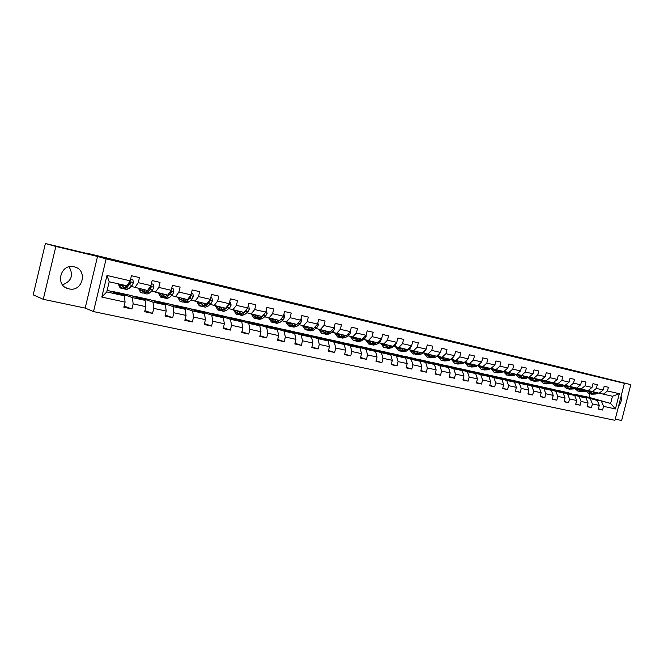 <?xml version="1.0" encoding="UTF-8"?>
<svg xmlns="http://www.w3.org/2000/svg" width="664" height="664" viewBox="0 0 664 664"><rect width="100%" height="100%" fill="white"/><g stroke="black" fill="none" stroke-linecap="round" stroke-linejoin="round"><path stroke-width="1" d="M74.16 266.837C60.416 263.06 54.614 285.869 68.566 288.774L68.907 288.857C82.759 292.417 88.229 269.584 74.169 266.845L74.16 266.837M615.246 419.158L621.629 420.495L630.8 384.639L571.546 369.939M93.508 311.582L614.947 420.32L624.401 383.336L106.124 258.869L93.508 311.582L85.183 308.096L97.525 256.47L55.834 246.452L43.268 299.315L85.183 308.096M43.268 299.315L33.2 294.857L45.393 243.505L86.187 253.316M55.834 246.452L45.393 243.505M577.497 394.881L589.076 397.354L610.631 403.455L612.474 396.25L603.377 394.175L607.46 390.971L608.398 387.278L604.157 386.282L603.211 389.992L596.355 388.407L597.309 384.68L592.985 383.676L592.039 387.411L585.059 385.801L586.013 382.041L581.614 381.012L580.66 384.788L573.555 383.145L574.518 379.351L570.044 378.306L569.073 382.115L561.835 380.447L562.815 376.612L558.25 375.55L557.279 379.393L549.908 377.692L550.888 373.824L546.24 372.736L545.26 376.621L537.757 374.886L538.745 370.985L534.014 369.881L533.026 373.791L525.373 372.031L526.369 368.088L521.547 366.96L520.551 370.919L512.757 369.118L513.762 365.142L508.848 363.988L507.844 367.981L499.901 366.146L500.913 362.137L495.908 360.967L494.896 364.993L486.803 363.125L487.816 359.075L482.711 357.879L481.69 361.946L473.44 360.046L474.469 355.945L469.257 354.734L468.228 358.842L459.812 356.9L460.849 352.767L455.546 351.522L454.5 355.672L445.917 353.688L446.963 349.513L441.552 348.251L440.506 352.443L431.749 350.418L432.804 346.201L427.276 344.906L426.222 349.148L417.282 347.081L418.345 342.823L412.709 341.503L411.647 345.778L402.525 343.678L403.596 339.37L397.844 338.026L396.773 342.35L387.461 340.2L388.54 335.851L382.671 334.473L381.584 338.847L372.081 336.648L373.176 332.257L367.175 330.855L366.08 335.27L356.377 333.029L357.481 328.58L351.356 327.153L350.252 331.61L340.341 329.327L341.445 324.837L335.187 323.368L334.075 327.883L323.949 325.543L325.069 321.002L318.678 319.508L317.558 324.065L307.208 321.675L308.337 317.085L301.796 315.558L300.667 320.172L290.093 317.732L291.23 313.084L284.549 311.524L283.403 316.188L272.597 313.69L273.742 308.992L266.911 307.399L265.758 312.113L254.702 309.565L255.856 304.817L248.876 303.182L247.713 307.947L236.401 305.34L237.571 300.535L230.425 298.866L229.246 303.689L217.676 301.016L218.854 296.161L211.542 294.451L210.355 299.331L198.511 296.592L199.706 291.679L192.22 289.927L191.024 294.866L178.898 292.069L180.102 287.089L172.433 285.296L171.229 290.301L158.812 287.429L160.024 282.399L152.172 280.557L150.96 285.62L138.237 282.681L139.465 277.585L131.422 275.709L130.194 280.831L106.979 275.469L101.808 297.065L106.755 291.919L124.417 295.829L107.17 290.176M607.46 390.971L619.338 393.711L615.445 408.933L603.534 406.343L602.597 410.028L598.413 408.808M101.808 297.065L125.073 302.137L123.844 307.249L131.912 308.984L133.14 303.888L145.889 306.668L144.669 311.723L152.546 313.408L153.757 308.387L166.207 311.092L164.996 316.081L172.69 317.732L173.893 312.769L186.044 315.417L184.849 320.347L192.361 321.957L193.556 317.052L205.425 319.633L204.246 324.505L211.584 326.082L212.762 321.235L224.366 323.758L223.195 328.58L230.367 330.116L231.528 325.318L242.875 327.792L241.713 332.556L248.718 334.058L249.88 329.319L260.96 331.734L259.815 336.44L266.671 337.91L267.816 333.22L278.656 335.586L277.51 340.242L284.217 341.678L285.354 337.046L295.961 339.354L294.824 343.96L301.381 345.363L302.51 340.781L312.885 343.039L311.765 347.596L318.18 348.974L319.301 344.433L329.452 346.649L328.34 351.148L334.623 352.501L335.727 348.011L345.662 350.177L344.558 354.634L350.708 355.954L351.804 351.513L361.531 353.638L360.444 358.045L366.462 359.332L367.549 354.949L377.077 357.024L375.998 361.382L381.891 362.652L382.97 358.303L392.299 360.336L391.229 364.652L396.997 365.889L398.068 361.589L407.215 363.582L406.144 367.856L411.804 369.068L412.867 364.818L421.823 366.769L420.768 370.993L426.313 372.189L427.367 367.972L436.14 369.881L435.094 374.073L440.531 375.235L441.577 371.068L450.184 372.944L449.146 377.086L454.475 378.231L455.504 374.106L463.945 375.94L462.916 380.04L468.137 381.161L469.166 377.077L477.441 378.878L476.42 382.945L481.541 384.041L482.562 379.991L490.671 381.758L489.659 385.784L494.688 386.863L495.701 382.854L503.661 384.589L502.656 388.573L507.586 389.635L508.591 385.659L516.401 387.361L515.405 391.312L520.244 392.349L521.24 388.415L528.901 390.083L527.913 394.001L532.661 395.014L533.649 391.121L541.177 392.756L540.197 396.632L544.854 397.636L545.833 393.777L553.22 395.387L552.249 399.222L556.822 400.201L557.793 396.383L565.047 397.96L564.085 401.762L568.575 402.724L569.538 398.939L576.667 400.492L575.705 404.26L580.12 405.206L581.075 401.454L588.072 402.973L587.125 406.708L591.458 407.638L592.404 403.919L599.277 405.413L598.339 409.115L602.597 410.028M86.254 253.05L571.563 369.889M603.211 389.992L599.127 393.212L588.146 390.515M575.804 394.399L597.268 400.492L575.804 394.399M592.271 391.652L596.355 388.407M599.277 405.413L597.268 400.492M592.404 403.919L590.412 398.973M592.039 387.411L587.955 390.673L576.775 387.925M564.699 391.934L586.08 398.018L579.099 396.474L557.768 390.39L564.699 391.934M580.975 389.087L585.059 385.801M588.072 402.973L586.08 398.018M581.075 401.454L579.099 396.474M580.66 384.788L576.576 388.083L565.197 385.286M553.394 389.419L574.692 395.495L567.587 393.926L546.339 387.851L553.394 389.419M569.48 386.465L573.555 383.145M576.667 400.492L574.692 395.495M569.538 398.939L567.587 393.926M569.073 382.115L564.998 385.452L553.411 382.597M541.899 386.863L563.097 392.93L555.859 391.328L534.719 385.261L541.899 386.863M557.768 383.8L561.835 380.447M565.047 397.96L563.097 392.93M557.793 396.383L555.859 391.328M557.279 379.393L553.203 382.771L541.409 379.858M530.187 384.257L551.294 390.316L543.924 388.681L522.883 382.63L530.187 384.257M545.841 381.094L549.908 377.692M553.22 395.387L551.294 390.316M545.833 393.777L543.924 388.681M546.846 381.319L543.567 381.958L541.185 380.032L529.183 377.069M518.277 381.609L539.268 387.651L531.756 385.991L510.832 379.949L518.277 381.609M541.201 380.032L545.26 376.621M533.698 378.331L537.757 374.886M541.177 392.756L539.268 387.651M533.649 391.121L531.756 385.991M533.026 373.791L528.967 377.252L516.725 374.23M506.142 378.912L527.025 384.946L519.372 383.252L498.564 377.227L506.142 378.912M521.323 375.517L525.373 372.031M528.901 390.083L527.025 384.946M521.24 388.415L519.372 383.252M520.551 370.919L516.501 374.421L504.034 371.334M493.792 376.164L514.542 382.182L506.748 380.455L486.073 374.446L493.792 376.164M509.305 373.5L508.69 372.637L512.757 369.118M516.401 387.361L514.542 382.182M508.591 385.659L506.748 380.455M507.844 367.981L503.802 371.533L491.094 368.379M481.209 373.367L501.835 379.368L493.883 377.608L473.349 371.616L481.209 373.367M495.875 369.723L499.901 366.146M503.661 384.589L501.835 379.368M495.701 382.854L493.883 377.608M494.896 364.993L490.862 368.586L477.964 365.391M468.386 370.512L488.87 376.496L480.777 374.703L460.384 368.736L468.386 370.512M482.778 366.744L486.803 363.125M490.671 381.758L488.87 376.496M482.562 379.991L480.777 374.703M481.69 361.946L477.673 365.582L464.634 362.353M455.33 367.607L475.665 373.575L467.414 371.749L447.171 365.798L455.33 367.607M469.431 363.706L473.44 360.046M477.441 378.878L475.665 373.575M469.166 377.077L467.414 371.749M468.228 358.842L464.227 362.527L451.055 359.257M442.025 364.652L462.202 370.595L453.786 368.736L433.716 362.801L442.025 364.652M455.819 360.61L459.812 356.9M463.945 375.94L462.202 370.595M455.504 374.106L453.786 368.736M454.5 355.672L450.516 359.407L437.202 356.103M428.463 361.631L448.474 367.557L439.892 365.656L419.988 359.747L428.463 361.631M441.942 357.456L445.917 353.688M450.184 372.944L448.474 367.557M441.577 371.068L439.892 365.656M440.506 352.443L436.53 356.228L423.076 352.891M414.643 358.56L434.472 364.461L425.715 362.519L406.003 356.634L414.643 358.56M427.782 354.236L431.749 350.418M436.14 369.881L434.472 364.461M427.367 367.972L425.715 362.519M426.222 349.148L422.262 352.982L408.667 349.604M400.55 355.423L420.188 361.299L411.248 359.315L391.743 353.464L400.55 355.423M413.34 350.949L417.282 347.081M421.823 366.769L420.188 361.299M412.867 364.818L411.248 359.315M411.647 345.778L407.704 349.671L393.959 346.259M386.182 352.227L405.613 358.07L396.491 356.053L377.193 350.227L386.182 352.227M398.599 347.596L402.525 343.678M407.215 363.582L405.613 358.07M398.068 361.589L396.491 356.053M396.773 342.35L392.847 346.293L378.953 342.84M371.525 348.965L390.739 354.775L381.435 352.717L362.353 346.932L371.525 348.965M383.551 344.176L387.461 340.2M392.299 360.336L390.739 354.775M382.97 358.303L381.435 352.717M381.584 338.847L377.683 342.84L363.64 339.354M356.568 345.645L375.558 351.414L366.055 349.314L347.214 343.562L356.568 345.645M368.196 340.682L372.081 336.648M377.077 357.024L375.558 351.414M367.549 354.949L366.055 349.314M366.08 335.27L362.204 339.321L348.002 335.793M341.313 342.25L360.062 347.986L350.36 345.836L331.768 340.126L341.313 342.25M352.518 337.113L356.377 333.029M361.531 353.638L360.062 347.986M351.804 351.513L350.36 345.836M350.252 331.61L346.401 335.727L332.033 332.158M325.742 338.789L344.234 344.483L334.324 342.292L315.998 336.623L325.742 338.789M336.499 333.469L340.341 329.327M345.662 350.177L344.234 344.483M335.727 348.011L334.324 342.292M334.075 327.883L330.249 332.05L315.724 328.439M309.847 335.254L328.066 340.906L317.948 338.665L299.904 333.037L309.847 335.254M320.139 329.751L323.949 325.543M329.452 346.649L328.066 340.906M319.301 344.433L317.948 338.665M317.558 324.065L313.757 328.298L299.066 324.646M293.621 331.643L311.557 337.246L301.215 334.963L283.462 329.385L293.621 331.643M303.431 325.949L307.208 321.675M312.885 343.039L311.557 337.246M302.51 340.781L301.215 334.963M300.667 320.172L296.899 324.464L282.034 320.77M277.046 327.958L294.683 333.511L284.109 331.178L266.671 325.651L277.046 327.958M286.342 322.065L290.093 317.732M295.961 339.354L294.683 333.511M285.354 337.046L284.109 331.178M283.403 316.188L279.677 320.546L264.629 316.803M260.122 324.19L277.436 329.693L266.629 327.302L249.523 321.832L260.122 324.19M268.887 318.089L272.597 313.69M278.656 335.586L277.436 329.693M267.816 333.22L266.629 327.302M265.758 312.113L262.064 316.537L246.842 312.752M242.825 320.347L259.798 325.792L248.751 323.351L231.993 317.94L242.825 320.347M251.025 314.031L254.702 309.565M260.96 331.734L259.798 325.792M249.88 329.319L248.751 323.351M247.713 307.947L244.053 312.445L228.648 308.611M225.154 316.421L241.771 321.799L230.474 319.301L214.082 313.956L225.154 316.421M232.765 309.872L236.401 305.34M242.875 327.792L241.771 321.799M231.528 325.318L230.474 319.301M229.246 303.689L225.627 308.254L210.04 304.369M207.093 312.404L223.328 317.724L211.766 315.159L195.772 309.88L207.093 312.404M214.082 305.623L217.676 301.016M224.366 323.758L223.328 317.724M212.762 321.235L211.766 315.159M210.355 299.331L206.786 303.963L190.991 300.028M188.626 308.295L204.462 313.541L192.626 310.926L177.056 305.722L188.626 308.295M194.967 301.273L198.511 296.592M205.425 319.633L204.462 313.541M193.556 317.052L192.626 310.926M191.024 294.866L187.497 299.58L171.511 295.596M169.735 304.095L185.148 309.266L173.038 306.585L157.899 301.456L169.735 304.095M175.404 296.825L178.898 292.069M186.044 315.417L185.148 309.266M173.893 312.769L173.038 306.585M171.229 290.301L167.751 295.09L151.566 291.048M150.421 299.796L165.386 304.892L152.986 302.153L138.311 297.099L150.421 299.796M155.368 292.268L158.812 287.429M166.207 311.092L165.386 304.892M153.757 308.387L152.986 302.153M150.96 285.62L147.532 290.492L131.14 286.392M130.65 295.397L145.142 300.41L132.451 297.605L118.258 292.641L130.65 295.397M134.85 287.603L138.237 282.681M145.889 306.668L145.142 300.41M133.14 303.888L132.451 297.605M130.194 280.831L126.832 285.777L109.187 281.768L106.979 275.469M125.073 302.137L124.417 295.829M97.525 256.47L106.124 258.869M630.8 384.639L610.697 379.808L624.401 383.336M109.187 281.768L106.755 291.919M603.377 394.175L599.318 393.063M589.076 397.354L589.972 393.843M580.029 395.337L610.631 403.455L615.445 408.933M111.519 291.288L118.258 292.641M131.787 295.795L138.311 297.099M151.591 300.194L157.899 301.456M170.947 304.502L177.056 305.722M189.871 308.702L195.772 309.88M208.363 312.819L214.082 313.956M226.457 316.844L231.993 317.94M244.161 320.778L249.523 321.832M261.483 324.63L266.671 325.651M278.432 328.398L283.462 329.385M295.032 332.083L299.904 333.037M311.283 335.693L315.998 336.623M327.194 339.238L331.768 340.126M342.79 342.699L347.214 343.562M358.062 346.102L362.353 346.932M373.035 349.43L377.193 350.227M387.71 352.692L391.743 353.464M402.102 355.887L406.003 356.634M416.203 359.025L419.988 359.747M430.048 362.104L433.716 362.801M443.618 365.117L447.171 365.798M456.94 368.08L460.384 368.736M470.004 370.985L473.349 371.616M482.836 373.84L486.073 374.446M495.427 376.637L498.564 377.227M507.794 379.385L510.832 379.949M519.929 382.082L522.883 382.63M531.856 384.738L534.719 385.261M543.567 387.336L546.339 387.851M555.079 389.901L557.768 390.39M566.384 392.416L568.99 392.889M612.474 396.25L619.338 393.711M603.534 406.343L601.526 401.438M121.612 294.841L121.811 294.027L118.225 292.774M131.912 308.984L124.135 306.054M115.055 292.534L121.811 294.027M135.456 297.065L141.98 298.509L138.278 297.231M141.805 299.257L141.98 298.509M152.546 313.408L144.935 310.603M155.376 301.489L161.692 302.884L157.866 301.589M161.526 303.581L161.692 302.884M172.69 317.732L165.253 315.043M174.848 305.805L180.957 307.166L177.022 305.847M180.799 307.805L180.957 307.166M192.361 321.957L185.09 319.367M193.871 310.03L199.781 311.35L195.747 310.013M199.64 311.947L199.781 311.35M211.584 326.082L204.47 323.584M212.48 314.163L218.199 315.433L214.057 314.08M218.058 315.998L218.199 315.433M230.367 330.116L223.403 327.709M230.665 318.205L236.201 319.434L231.968 318.064M236.077 319.957L236.201 319.434M248.718 334.058L241.912 331.726M248.46 322.156L253.814 323.343L249.49 321.957M253.698 323.833L253.814 323.343M266.671 337.91L260.006 335.66M265.866 326.024L271.053 327.169L266.646 325.775M270.945 327.634L271.053 327.169M284.217 341.678L277.693 339.495M282.906 329.8L287.927 330.921L283.428 329.51M287.819 331.353L287.927 330.921M301.381 345.363L294.999 343.246M299.572 333.502L304.436 334.581L299.871 333.162M304.336 334.996L304.436 334.581M318.18 348.974L311.931 346.923M315.898 337.129L320.604 338.175L315.973 336.739M334.623 352.501L328.497 350.509M331.884 340.682L336.449 341.694L331.734 340.242M350.708 355.954L344.716 354.02M347.538 344.159L351.962 345.139L347.189 343.678M366.462 359.332L360.585 357.456M362.876 347.562L367.159 348.509L362.328 347.048M381.891 362.652L376.131 360.818M377.907 350.899L382.057 351.82L377.169 350.343M396.997 365.889L391.362 364.113M392.64 354.169L396.657 355.066L391.71 353.58M411.804 369.068L406.277 367.341M407.082 357.373L410.974 358.245L405.978 356.751M426.313 372.189L420.893 370.495M421.233 360.519L425.01 361.357L419.963 359.863M440.531 375.235L435.219 373.591M435.119 363.606L438.771 364.411L433.683 362.909M454.475 378.231L449.254 376.629M448.739 366.628L452.275 367.416L447.146 365.906M468.137 381.161L463.024 379.601M462.102 369.591L465.53 370.354L460.359 368.844M481.541 384.041L476.528 382.514M475.208 372.504L478.528 373.243L473.324 371.724M494.688 386.863L489.766 385.369M488.073 375.359L491.294 376.081L486.048 374.554M507.586 389.635L502.756 388.174M500.697 378.165L503.818 378.862L498.539 377.326M520.244 392.349L515.505 390.93M513.098 380.92L516.119 381.592L510.807 380.057M532.661 395.014L528.005 393.627M525.265 383.618L522.859 382.738M544.854 397.636L540.288 396.275M537.217 386.274L534.686 385.369M556.822 400.201L552.34 398.873M548.962 388.88L546.314 387.95M568.575 402.724L564.168 401.421M560.491 391.445L557.743 390.49M580.12 405.206L575.788 403.928M571.82 393.959L568.965 392.988M591.458 407.638L587.2 406.393M582.959 396.433L579.996 395.437M618.607 406.011C621.039 403.131 621.869 399.886 621.089 396.283M69.106 266.845C73.737 275.245 71.554 281.237 62.532 284.823M122.94 284.889L120.541 286.176L119.122 284.026M124.201 285.18L122.549 286.914L120.118 287.968L118.184 283.81M130.634 279.004L132.775 279.502L133.439 282.582L132.111 285.387L129.181 288.417L126.741 289.454L124.434 288.94M132.775 279.502L130.642 278.955M126.733 285.752L125.073 287.487L122.641 288.533L120.325 288.01M121.636 284.599L122.043 285.761M122.267 284.74L122.359 285.495M123.587 288.508L124.226 288.89L126.666 287.844L130.6 283.022L130.061 282.026L128.999 282.648L127.114 285.362M130.6 283.022L129.878 282.789L125.463 287.072M143.474 289.562L141.009 290.807L139.531 288.666M144.777 289.861L143.092 291.562L140.594 292.583L138.552 288.442M151.392 283.818L153.26 284.25L153.899 287.288L152.562 290.052L149.566 293.031L147.059 294.036L144.818 293.529M153.26 284.25L151.4 283.769M147.25 290.425L145.557 292.118L143.059 293.131L140.801 292.625M141.98 289.222L142.47 290.483M142.544 289.355L142.685 290.317M143.98 293.139L144.611 293.488L147.109 292.475L150.097 289.496L151.118 287.728L150.139 286.782M147.499 290.483L146.047 291.629M149.317 287.96L148.362 289.313M151.118 287.728L150.371 287.495L147.649 290.334M163.527 294.127L161.003 295.339L159.46 293.197M164.871 294.434L163.153 296.102L160.597 297.09L158.455 292.973M171.652 288.516L173.271 288.89L173.868 291.82L172.532 294.617L169.478 297.53L166.905 298.509L164.73 298.02M173.271 288.89L171.669 288.475M167.286 294.982L165.56 296.642L162.995 297.63L160.812 297.132M161.858 293.745L162.414 295.073M162.356 293.861L162.539 294.999M163.9 297.646L164.514 297.97L167.079 296.991L170.125 294.069L171.163 292.334L170.465 291.347M167.461 295.023L166.166 296.061M171.163 292.334L170.391 292.094L168.59 293.928M183.123 298.584L180.533 299.763L178.931 297.63M184.501 298.9L182.749 300.535L180.135 301.489L177.902 297.397M191.448 293.106L192.809 293.422L193.398 296.385L192.037 299.074L188.933 301.937L186.302 302.875L184.185 302.402M192.809 293.422L191.456 293.065M186.866 299.431L185.107 301.066L182.484 302.02L180.351 301.539M181.272 298.161L181.911 299.555M181.712 298.26L181.944 299.539M183.372 302.054L186.592 301.406L189.688 298.534L190.734 296.825L190.302 295.887M186.957 299.456L185.878 300.352M190.734 296.825L189.945 296.584L189.016 297.547M202.263 302.933L199.623 304.079L197.963 301.962M203.682 303.257L201.897 304.867L199.225 305.789L196.901 301.722M210.778 297.588L211.899 297.854L212.472 300.775L211.094 303.423L207.94 306.237L205.251 307.15L203.192 306.685M211.899 297.854L210.787 297.547M205.242 304.452L201.524 306.311L199.449 305.838M200.254 302.477L200.968 303.921M200.628 302.568L200.877 303.805M202.387 306.361L205.649 305.714L208.803 302.9L209.857 301.215L209.575 300.344M201.864 303.29L201.698 302.809M220.971 307.191L218.282 308.303L216.572 306.195M222.423 307.523L220.614 309.1L217.892 309.997L215.485 305.946M229.669 301.971L230.557 302.178L231.105 305.067L229.727 307.681L226.524 310.437L223.785 311.325L221.784 310.877M230.557 302.178L229.678 301.929M224.681 308.038L222.863 309.607L220.133 310.503L218.124 310.046M218.805 306.702L219.593 308.187M219.12 306.776L219.352 307.872M220.987 310.561L224.283 309.93L227.478 307.166L228.408 304.751M220.456 307.639L220.216 307.017M239.264 311.35L236.525 312.437L234.766 310.329M240.75 311.69L238.907 313.242L236.135 314.105L233.645 310.08M248.12 306.253L248.801 306.411L249.324 309.258L247.938 311.839L244.692 314.545L241.895 315.408L239.953 314.968M242.949 312.196L241.107 313.74L238.334 314.603L236.376 314.163M236.948 310.827L237.803 312.354M237.214 310.885L237.413 311.839M239.164 314.67L242.501 314.055L245.738 311.333L246.784 309.084M238.633 311.873L238.326 311.142M248.801 306.411L248.137 306.212M257.151 315.425L254.37 316.479L252.552 314.379M258.669 315.765L256.802 317.292L253.98 318.131L251.415 314.122M266.637 310.544L266.173 310.412L267.144 313.358L265.741 315.906L262.454 318.571L259.616 319.401L257.723 318.969M260.819 316.255L258.952 317.774L256.13 318.612L254.221 318.18M254.694 314.861L255.615 316.421M254.901 314.91L255.076 315.707M256.951 318.695L260.313 318.081L263.6 315.417L264.72 313.35M256.42 315.998L256.047 315.168M274.647 319.401L271.817 320.43L269.966 318.338M276.191 319.749L274.307 321.252L271.435 322.065L268.804 318.064M284.084 314.587L284.565 317.367L283.163 319.882L279.834 322.496L276.954 323.31L275.112 322.887M278.299 320.231L276.407 321.725L273.535 322.538L271.684 322.123M272.057 318.811L273.037 320.397M272.215 318.853L272.348 319.475M274.348 322.621L277.735 322.023L279.627 320.538M273.817 320.031L273.377 319.11M279.801 320.397L282.217 317.575M291.762 323.293L288.898 324.298L286.997 322.214M293.33 323.65L291.43 325.119L288.516 325.908L285.81 321.899M301.149 318.546L301.614 321.293L300.203 323.775L296.833 326.348L293.911 327.128L292.118 326.721M295.397 324.123L293.488 325.592L290.575 326.373L288.774 325.966M289.048 322.679L290.093 324.281M289.155 322.704L289.255 323.152M291.363 326.464L294.783 325.883L296.7 324.422M290.84 323.957L290.334 322.97M297.447 323.841L299.215 321.824M308.511 327.103L305.606 328.082L303.664 326.007M310.113 327.468L308.179 328.912L305.232 329.676L302.452 325.659M317.89 322.687L318.297 325.136L316.877 327.584L313.474 330.116L310.52 330.871L308.768 330.473M312.13 327.925L310.196 329.369L307.249 330.132L305.49 329.734M305.672 326.464L306.776 328.082M308.021 330.224L311.466 329.659L313.4 328.215M307.507 327.8L306.934 326.746M314.694 327.252L315.707 326.124M324.903 330.838L321.974 331.784L319.982 329.701M326.53 331.203L324.58 332.623L321.6 333.369L318.745 329.336M334.307 326.937L334.631 328.896L333.203 331.311L329.767 333.801L326.771 334.531L325.069 334.15M328.506 331.651L326.555 333.071L323.567 333.809L321.857 333.428M321.982 330.24L323.111 331.809M324.331 333.909L327.8 333.353L329.751 331.934M323.824 331.552L323.194 330.448M340.956 334.49L337.984 335.411L335.951 333.311M342.607 334.863L340.64 336.258L337.619 336.98L334.706 332.946M350.376 331.087L350.609 332.573L349.181 334.963L345.712 337.403L342.682 338.117L341.03 337.744M344.541 335.303L342.574 336.698L339.545 337.412L337.885 337.038M337.893 333.793L339.105 335.444M340.3 337.511L343.794 336.972L345.761 335.577M339.794 335.22L339.105 334.067M356.676 338.059L353.68 338.964L351.596 336.847M358.344 338.441L356.361 339.819L353.314 340.516L350.335 336.474M366.113 335.154L366.262 336.175L364.827 338.532L361.332 340.939L358.269 341.628L356.659 341.263M360.237 338.872L358.253 340.242L355.198 340.939L353.58 340.574M353.505 337.337L354.775 339.013M355.945 341.039L359.448 340.516L361.432 339.146M355.447 338.814L354.692 337.611M372.072 341.562L369.043 342.441L366.918 340.308M373.766 341.952L371.765 343.296L368.678 343.977L365.648 339.943M381.485 338.947L380.157 342.035L376.637 344.4L373.541 345.072L371.973 344.716M375.616 342.367L373.616 343.72L370.529 344.392L368.952 344.035M368.802 340.823L370.122 342.499M371.259 344.5L374.786 343.985L376.787 342.641M370.769 342.325L369.964 341.088M387.153 344.998L384.099 345.853L381.924 343.703M388.863 345.38L386.855 346.716L383.742 347.372L380.646 343.329M396.532 342.591L395.171 345.463L391.627 347.795L388.506 348.442L386.971 348.094M390.681 345.795L388.672 347.123L385.552 347.778L384.016 347.43M383.792 344.226L385.153 345.919M386.274 347.886L389.818 347.388L391.826 346.06M385.792 345.761L384.929 344.491M401.936 348.359L398.856 349.189L396.64 347.031M403.662 348.749L401.637 350.061L398.5 350.692L395.354 346.658M411.273 346.143L409.879 348.824L406.31 351.115L403.164 351.746L401.67 351.405M405.447 349.156L403.421 350.459L400.276 351.098L398.773 350.758M398.475 347.562L399.886 349.264M400.981 351.206L404.542 350.716L406.567 349.413M400.508 349.131L399.595 347.828M416.419 351.654L413.315 352.468L411.066 350.293M418.162 352.053L416.129 353.339L412.958 353.953L409.771 349.928M425.715 349.629L424.304 352.119L420.71 354.377L416.079 354.659M415.954 351.945L415.705 351.488M419.914 352.443L417.872 353.729L413.24 354.02M412.859 350.816L414.336 352.542M415.407 354.46L418.976 353.978L421.009 352.7M414.934 352.426L413.971 351.098M430.621 354.883L427.491 355.672L425.209 353.497M432.38 355.281L430.33 356.551L427.143 357.149L423.898 353.123M439.883 353.065L438.439 355.348L434.829 357.572L430.206 357.838M430.073 355.223L429.766 354.684M434.09 355.672L432.04 356.942L427.425 357.215M426.96 354.003L428.487 355.763M429.542 357.647L433.119 357.182L435.169 355.921M429.085 355.655L428.064 354.302M444.548 358.045L441.394 358.826L439.07 356.643M446.316 358.452L444.257 359.705L441.045 360.278L437.759 356.261M453.728 356.402L452.292 358.51L448.665 360.701L444.067 360.959M443.917 358.427L443.552 357.821M448.001 358.834L445.934 360.079L441.328 360.344M440.796 357.132L442.373 358.917M443.403 360.768L446.996 360.32L449.055 359.075M442.954 358.817L441.884 357.439M458.201 361.158L455.023 361.913L452.674 359.722M459.986 361.565L457.919 362.793L454.682 363.357L451.354 359.349M467.257 359.739L465.887 361.614L462.235 363.772L457.645 364.021M457.496 361.565L457.081 360.901M461.629 361.938L459.563 363.166L454.973 363.416M454.367 360.203L455.994 362.004M456.998 363.839L460.6 363.399L462.675 362.171M456.558 361.921L455.429 360.502M471.589 364.204L468.402 364.934L466.012 362.743M473.39 364.611L471.315 365.822L468.062 366.37L464.684 362.37M480.504 363.017L477.773 365.499M477.632 365.573L475.557 366.785L470.975 367.026M470.817 364.644L470.344 363.922M475.009 364.976L472.926 366.188L468.352 366.437M467.672 363.216L469.348 365.042M470.328 366.843L473.947 366.42L476.022 365.208M469.896 364.968L468.726 363.507M484.728 367.192L481.516 367.906L479.109 365.706M486.546 367.599L484.454 368.794L481.184 369.325L477.814 365.474M493.493 366.246L491.26 368.238M499.444 370.537L497.353 371.716L494.058 372.23L490.704 368.553L488.613 369.74L484.056 369.972M483.89 367.648L483.367 366.877M488.131 367.964L486.04 369.159L481.475 369.392M480.736 366.171L482.454 368.014M483.417 369.798L487.036 369.383L489.127 368.188M482.994 367.947L481.765 366.462M497.618 370.122L494.398 370.827L491.949 368.62M506.209 369.425L504.482 370.935M503.528 371.466L501.428 372.637L496.888 372.861M496.714 370.603L496.149 369.79M500.996 370.894L498.905 372.064L494.356 372.296M493.551 369.068L495.311 370.927M496.257 372.695L499.884 372.288L501.984 371.118M495.842 370.877L494.555 369.358M510.267 373.002L507.03 373.683L504.565 371.483M512.11 373.417L510.002 374.579L506.698 375.077L503.362 371.558M518.642 372.57L517.455 373.6M516.119 374.33L514.011 375.484L509.479 375.699M513.637 373.766L511.529 374.919L506.997 375.143M506.134 371.923L507.935 373.791M508.856 375.533L512.492 375.143L514.592 373.981M508.45 373.749L507.122 372.197M522.684 375.824L519.431 376.496L516.941 374.288M524.535 376.247L522.427 377.384L519.107 377.874L515.787 374.513M530.735 375.749L530.196 376.206M528.469 377.144L526.361 378.281L521.846 378.488M521.663 376.339L520.991 375.417M526.037 376.588L523.921 377.725L519.406 377.94M518.476 374.72L520.327 376.604M521.232 378.322L524.867 377.94L526.975 376.803M520.825 376.563L519.456 374.994M534.877 378.596L531.615 379.252L529.125 377.111M536.736 379.019L534.62 380.148L531.291 380.613L527.996 377.401M540.596 379.899L538.479 381.02L533.981 381.219M533.798 379.127L533.067 378.156M538.205 379.351L536.089 380.48L531.582 380.679M530.602 377.467L532.486 379.368M533.375 381.061L537.018 380.688L539.135 379.567M532.984 379.327L531.557 377.733M548.713 381.742L546.596 382.854L543.252 383.311L539.981 380.223M552.506 382.605L550.39 383.717L545.899 383.908M545.717 381.858L544.936 380.837M550.157 382.074L548.041 383.186L543.55 383.377M542.513 380.165L544.43 382.074M545.302 383.75L548.945 383.385L551.07 382.281M544.92 382.041L543.451 380.43M558.607 383.991L555.311 384.614L552.913 382.696M560.474 384.423L558.349 385.518L554.996 385.958L551.759 383.003M564.201 385.269L562.076 386.357L557.602 386.548M557.42 384.539L556.59 383.477M561.893 384.746L559.769 385.834L555.295 386.025M554.208 382.821L556.166 384.73M557.013 386.39L560.665 386.041L562.79 384.946M556.639 384.713L555.129 383.07M570.152 386.622L566.849 387.228L564.433 385.319M572.028 387.046L569.903 388.133L566.533 388.556L563.321 385.718M575.688 387.884L573.563 388.955L569.106 389.137M568.915 387.17L568.035 386.066M573.422 387.369L571.297 388.448L566.832 388.623M565.703 385.419L567.687 387.344M568.517 388.988L572.169 388.647L574.302 387.568M568.152 387.328L566.599 385.676M581.49 389.204L578.186 389.793L575.754 387.892M583.382 389.627L581.249 390.698L577.871 391.113L574.692 388.39M586.976 390.449L584.843 391.511L580.402 391.685M580.211 389.76L579.282 388.614M584.752 389.942L582.619 391.005L578.17 391.179M576.991 387.983L579.008 389.917M579.821 391.536L583.482 391.204L585.615 390.142M579.464 389.901L577.879 388.224M592.637 391.735L589.317 392.316L586.91 390.482M594.529 392.167L592.396 393.221L589.01 393.619L585.864 391.005M598.065 392.972L595.923 394.018L591.499 394.184M591.309 392.299L590.337 391.121M595.874 392.474L593.74 393.52L589.308 393.694M588.105 390.548L590.13 392.432M590.935 394.034L594.587 393.719L596.72 392.665M590.578 392.424L588.951 390.739M133.422 282.507L129.646 281.636M125.073 287.487L122.549 286.914M129.181 288.417L126.666 287.844M132.111 285.387L129.588 284.806M153.882 287.213L150.396 286.416M145.557 292.118L143.092 291.562M149.566 293.031L147.109 292.475M152.562 290.052L150.097 289.496M173.868 291.82L170.665 291.081M165.56 296.642L163.153 296.102M169.478 297.53L167.079 296.991M172.532 294.617L170.125 294.069M193.382 296.31L190.443 295.629M185.107 301.066L182.749 300.535M188.933 301.937L186.592 301.406M192.037 299.074L189.688 298.534M212.455 300.701L209.774 300.087M204.197 305.39L201.897 304.867M207.94 306.237L205.649 305.714M211.094 303.423L208.803 302.9M209.085 300.983L209.857 301.215M231.097 304.992L228.657 304.427M222.863 309.607L220.614 309.1M226.524 310.437L224.283 309.93M229.727 307.681L227.478 307.166M227.951 305.324L228.549 305.506M249.315 309.183L247.116 308.677M241.107 313.74L238.907 313.242M244.692 314.545L242.501 314.055M247.938 311.839L245.738 311.333M246.394 309.573L246.817 309.698M267.135 313.292L265.16 312.835M258.952 317.774L256.802 317.292M262.454 318.571L260.313 318.081M265.741 315.906L263.6 315.417M284.557 317.301L282.798 316.894M276.407 321.725L274.307 321.252M279.834 322.496L277.735 322.023M283.163 319.882L281.063 319.401M301.605 321.227L300.053 320.87M293.488 325.592L291.43 325.119M296.833 326.348L294.783 325.883M300.203 323.775L298.144 323.31M318.288 325.069L316.935 324.754M310.196 329.369L308.179 328.912M313.474 330.116L311.466 329.659M316.877 327.584L314.869 327.128M334.614 328.829L333.452 328.555M326.555 333.071L324.58 332.623M329.767 333.801L327.8 333.353M333.203 331.311L331.319 330.879M350.6 332.506L349.621 332.282M342.574 336.698L340.64 336.258M345.712 337.403L343.794 336.972M349.181 334.963L347.479 334.573M366.254 336.108L365.449 335.926M358.253 340.242L356.361 339.819M361.332 340.939L359.448 340.516M364.827 338.532L363.291 338.183M381.584 339.644L380.953 339.495M373.616 343.72L371.765 343.296M376.637 344.4L374.786 343.985M380.157 342.035L378.779 341.719M396.607 343.097L396.134 342.989M388.672 347.123L386.855 346.716M391.627 347.795L389.818 347.388M395.171 345.463L393.943 345.189M403.421 350.459L401.637 350.061M406.31 351.115L404.542 350.716M409.879 348.824L408.808 348.583M417.872 353.729L416.129 353.339M420.71 354.377L418.976 353.978M424.304 352.119L423.366 351.903M432.04 356.942L430.33 356.551M434.829 357.572L433.119 357.182M438.439 355.348L437.642 355.165M445.934 360.079L444.257 359.705M448.665 360.701L446.996 360.32M452.292 358.51L451.628 358.361M459.563 363.166L457.919 362.793M462.235 363.772L460.6 363.399M465.887 361.614L465.348 361.498M472.926 366.188L471.315 365.822M475.557 366.785L473.947 366.42M479.217 364.661L478.802 364.569M486.04 369.159L484.454 368.794M488.613 369.74L487.036 369.383M498.905 372.064L497.353 371.716M501.428 372.637L499.884 372.288M511.529 374.919L510.002 374.579M514.011 375.484L512.492 375.143M523.921 377.725L522.427 377.384M526.361 378.281L524.867 377.94M536.089 380.48L534.62 380.148M538.479 381.02L537.018 380.688M548.041 383.186L546.596 382.854M550.39 383.717L548.945 383.385M559.769 385.834L558.349 385.518M562.076 386.357L560.665 386.041M571.297 388.448L569.903 388.133M573.563 388.955L572.169 388.647M582.619 391.005L581.249 390.698M584.843 391.511L583.482 391.204M593.74 393.52L592.396 393.221M595.923 394.018L594.587 393.719M66.068 287.811L68.566 288.774"/></g></svg>
